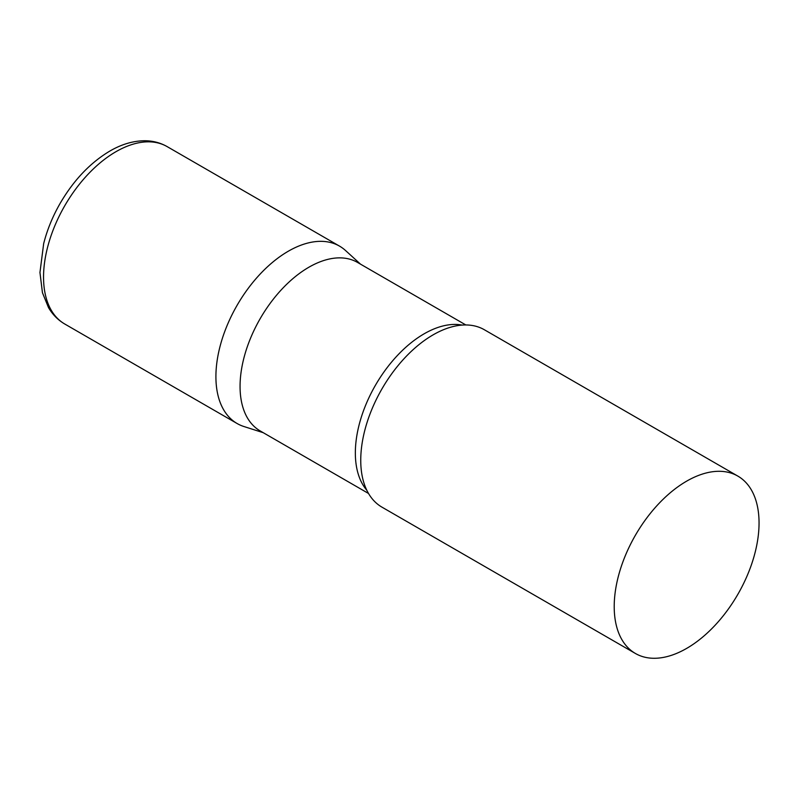 <?xml version="1.0" encoding="UTF-8"?>
<svg xmlns="http://www.w3.org/2000/svg" width="799" height="799" viewBox="0 0 799 799"><rect width="100%" height="100%" fill="white"/><g stroke="black" fill="none" stroke-linecap="round" stroke-linejoin="round"><path stroke-width="1.2" d="M64.759 324.014L237.113 423.52A102.412 59.126 -60 0 1 221.423 341.453A102.412 59.126 -60 0 1 288.329 251.206A102.412 59.126 -60 0 1 339.535 246.132L167.171 146.626A102.412 59.126 -60 0 0 115.965 151.69A102.412 59.126 -60 0 0 49.059 241.947A102.412 59.126 -60 0 0 64.759 324.014C57.997 320.049 52.574 314.556 48.479 307.545L42.447 292.714L39.95 272.499L43.665 243.645C47.141 229.912 52.604 216.519 60.075 203.485C73.588 180.274 90.177 162.806 109.823 151.081C121.568 144.249 133.263 140.804 144.889 140.754C152.969 140.814 160.399 142.761 167.171 146.626M465.817 324.953L357.513 262.422A97.298 56.17 120 0 0 282.536 288.489A97.298 56.17 120 0 0 240.06 386.406A97.298 56.17 120 0 0 260.214 430.941L368.529 493.482M360.549 264.179L345.518 250.506A102.412 59.126 120 0 0 264.849 269.283A102.412 59.126 120 0 0 215.91 376.639A102.412 59.126 120 0 0 243.905 426.516L263.261 432.698M737.837 476.094L484.374 329.757A102.412 59.126 120 0 0 436.164 333.163A102.412 59.126 120 0 0 360.748 460.264A102.412 59.126 120 0 0 360.808 463.69A102.412 59.126 120 0 0 381.952 507.145L635.425 653.482A102.412 59.126 120 0 0 714.346 626.046A102.412 59.126 120 0 0 759.05 522.975A102.412 59.126 120 0 0 737.837 476.094A102.412 59.126 120 0 0 658.915 503.53A102.412 59.126 120 0 0 614.211 606.601A102.412 59.126 120 0 0 635.425 653.482M462.152 325.083A97.298 56.17 120 0 0 391.6 362.047A97.298 56.17 120 0 0 355.345 452.963A97.298 56.17 120 0 0 366.801 490.236"/></g></svg>
